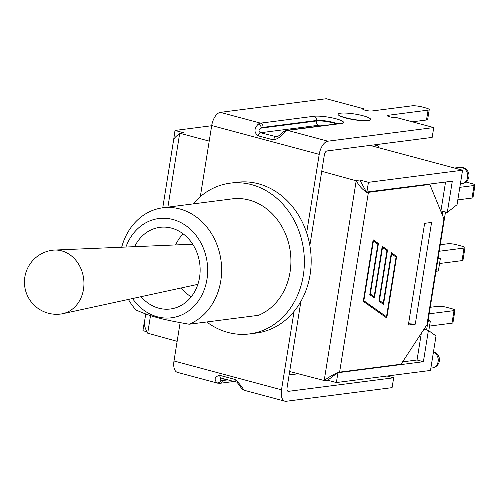 <?xml version="1.0" encoding="UTF-8"?>
<svg xmlns="http://www.w3.org/2000/svg" width="500" height="500" viewBox="0 0 500 500"><rect width="100%" height="100%" fill="white"/><g stroke="black" fill="none" stroke-linecap="round" stroke-linejoin="round"><path stroke-width="0.75" d="M300.9 301.388L287.044 387.894A3.8 1.906 105 0 0 288.062 391.306A3.8 1.906 105 0 0 288.456 391.331L393.663 377.788L387.094 376.025M193.106 203.9A75.994 64.381 82.7 0 1 230.094 183.175L236.9 182.3A75.994 64.381 82.7 0 1 306.656 232.775A75.994 64.381 82.7 0 1 294.062 311.406A75.994 64.381 82.7 0 1 256.312 333.05L249.5 333.925A75.994 64.381 82.7 0 1 227.963 332.438A75.994 64.381 82.7 0 1 206.713 321.975M200.319 196.644L211.706 125.538L319.219 154.362L306.656 232.775M294.062 311.406L281.506 389.812L173.994 360.981L180.138 322.638M226.631 379.544L220.925 380.281L220.306 377.962L220.919 378.013A3.544 1.781 105 0 0 220.919 378.013L236.15 382.094A3.544 1.781 -75 0 1 236.15 382.094A3.544 1.781 -75 0 1 235.131 379.481L219.894 375.394C214.831 376.406 213.812 378.881 216.825 382.819A12.669 6.356 105 0 0 217.6 383.144L219.913 383.294A3.544 3.006 82.7 0 0 222.425 380.569A9.119 4.575 -75 0 1 220.925 380.281A3.544 3.044 119.8 0 1 216.825 382.819M393.663 377.788L392.081 387.638L286.206 401.269A12.669 6.356 -75 0 1 284.9 401.188L244.688 390.406A12.669 6.356 -75 0 1 243.912 390.081C241.669 386.356 238.744 382.819 235.131 379.481M243.912 390.081A3.544 3.044 119.8 0 1 243.294 389.831M236.156 382.094C237.087 381.05 240.219 387.775 243.294 389.825A3.544 3.044 119.8 0 1 243.194 389.769M284.9 401.188A12.669 6.356 -75 0 1 281.506 389.812M173.994 360.981A12.669 6.356 105 0 0 177.387 372.356L217.6 383.144M341.062 123.531A3.544 3.006 82.7 0 0 340.056 123.462L286.65 130.338L283.412 131.644A3.544 2.631 55.1 0 1 283.419 131.637C280.712 134.412 278.525 136.163 276.863 136.881L260.569 132.731C258.244 131.425 258.494 129.875 261.319 128.081A9.119 4.575 -75 0 1 262.975 127.387A3.544 3.006 -97.3 0 0 260.562 123.144A12.669 6.356 105 0 0 258.263 124.113C253.888 128.713 253.888 132.619 258.263 135.844L273.5 139.931C277.787 139.031 281.737 136.181 285.35 131.375A12.669 6.356 -75 0 1 287.656 130.406L341.062 123.531A16.213 2.831 9.1 0 0 336.062 118.8A16.213 2.831 9.1 0 0 313.969 116.269L260.562 123.144L220.356 112.362A12.669 6.356 105 0 0 211.706 125.538M283.419 131.637A3.544 2.631 55.1 0 1 285.35 131.375M258.263 124.113A3.544 2.631 55.1 0 1 261.319 128.081L316.3 121.006A3.544 3.006 -97.3 0 0 318.712 125.25A9.119 1.594 -170.9 0 1 324.663 125.444M319.219 154.362A12.669 6.356 -75 0 1 327.869 141.194L433.744 127.562L396.494 117.575A5.069 0.887 -170.9 0 1 390.806 117.069A5.069 0.887 -170.9 0 1 387.256 115.638A5.069 0.887 -170.9 0 1 388.025 115.3L428.081 110.144L426.506 120A7.6 1.325 9.1 0 0 427.656 119.5L429.237 109.644A7.6 1.325 -170.9 0 1 428.081 110.144M412.337 121.819L426.506 120M309.856 245.475L324.363 154.906A3.8 1.906 105 0 1 326.956 150.956L432.163 137.413L433.744 127.562M220.356 112.362L326.231 98.731L363.481 108.719A5.069 0.887 -170.9 0 0 362.706 109.056A5.069 0.887 -170.9 0 0 366.256 110.487A5.069 0.887 -170.9 0 0 371.944 110.988L412 105.831A7.6 1.325 -170.9 0 1 422.35 107.019L425.737 107.931A7.6 1.325 -170.9 0 1 429.237 109.644M363.481 108.719L363.338 109.612M134.6 246.675A41.163 34.869 82.7 0 1 159.906 227.331A41.163 34.869 82.7 0 1 199.75 263.706A41.163 34.869 82.7 0 1 170.419 308.988A41.163 34.869 82.7 0 1 158.75 308.181A41.163 34.869 82.7 0 1 141.044 296.688M128.406 299.431A60.163 50.969 -97.3 0 0 135.95 309.962C150.194 316.356 161.944 319.513 189.163 324.231A60.163 50.969 -97.3 0 0 219.887 254.375A60.163 50.969 -97.3 0 0 162.819 207.8A60.163 50.969 -97.3 0 0 121.688 247.219M125.913 247.044A50.031 42.381 82.7 0 1 195.544 234.775A50.031 42.381 82.7 0 1 180.675 315.363A50.031 42.381 82.7 0 1 132.544 298.531M162.819 207.8L232.113 198.881A60.163 50.969 82.7 0 1 289.181 245.456A60.163 50.969 82.7 0 1 258.456 315.312L189.163 324.231M230.094 183.175A75.994 64.381 82.7 0 1 303.65 250.331A75.994 64.381 82.7 0 1 249.5 333.925M321.737 171.287L356.194 180.781L324.2 380.519L289.669 371.519M465.863 182A6.331 1.106 -170.9 0 1 466.581 182.181L472.088 183.656A6.331 1.106 -170.9 0 1 475 185.087A6.331 1.106 -170.9 0 1 474.038 185.506L459.819 187.338M475 185.087L472.987 197.65A6.331 1.106 -170.9 0 1 472.025 198.062L457.812 199.894M440.256 244.737L447.931 243.75A6.331 1.106 -170.9 0 1 456.562 244.737L462.062 246.213A6.331 1.106 -170.9 0 1 464.981 247.644A6.331 1.106 -170.9 0 1 464.019 248.062L439.206 251.256M464.981 247.644L462.969 260.206A6.331 1.106 -170.9 0 1 462.006 260.619L439.556 263.512M436 271.275L438.363 270.975L440.375 258.412L438.156 257.819M430.231 307.294L437.912 306.306A6.331 1.106 -170.9 0 1 446.544 307.294L452.044 308.769A6.331 1.106 -170.9 0 1 454.963 310.2A6.331 1.106 -170.9 0 1 454 310.619L429.188 313.812M454.963 310.2L452.95 322.762A6.331 1.106 -170.9 0 1 451.987 323.175L429.538 326.069M428.787 330.731L430.356 320.969L428.137 320.375M445.506 211.95L426.6 329.969M442.756 211.213L442.212 214.613M427.994 321.275L430.356 320.969M438.013 258.719L440.375 258.412M370.075 145.406L462.562 170.206L457.044 204.688L447.3 212.431L440.7 210.931M424.637 223.331L431.575 222.438L415.281 324.156L408.344 325.05L424.637 223.331M428.906 184.188L429.819 184.431L368.406 192.344A10.131 1.769 -170.9 0 1 366.413 192.444L366.469 192.075L452.306 181.175L447.3 212.431M337.944 372.706L336.369 382.556L430.494 370.438L436.019 335.956L428.4 330.45L423.394 361.706L337.944 372.706L337.612 372.231A10.131 1.769 9.1 0 0 339.606 372.131L401.025 364.219L426.969 324.7L443.931 218.8L429.819 184.431M356.025 180.481L359.762 180L366.469 192.075M366.506 191.863C363.006 190.15 359.575 186.456 356.194 180.781M324.2 380.519C329.062 376.944 333.5 374.375 337.519 372.806L327.688 380.231L323.95 380.712M382.244 246.238L387.531 249.981L379.444 300.469L383.256 303.175L391.344 252.681L396.631 256.431L386.769 318L363.281 301.356L373.144 239.788L378.425 243.531L370.344 294.019L374.156 296.725L382.244 246.238M145.738 313.994L144.388 322.425C144.094 325.075 145.2 328.663 147.7 333.194L150.512 315.606M167.887 207.15L179.688 133.456C176.012 136.269 174.006 138.331 173.669 139.637L162.75 207.812M179.688 133.456L183.681 132.781L175 130.456L173.556 140.344M179.944 133.262L209.213 141.113M177.138 341.344L147.7 333.194M391.606 253.906L383.519 304.394L378.881 301.106L386.969 250.619L382.506 247.456L374.419 297.944L369.781 294.662L377.869 244.169L373.406 241.012L363.844 300.719L386.506 316.775L396.069 257.069L391.394 253.85L383.325 304.256M386.506 316.775L363.631 300.663L373.406 241.012M382.506 247.456L374.219 297.806M387.531 249.981L382.231 246.319M374.156 296.725L370.131 293.962L378.219 243.475L373.131 239.869M386.569 317.856L396.419 256.369L391.331 252.769M383.256 303.175L379.231 300.413L387.319 249.925M408.55 323.744L415.281 324.156M336.369 382.556L327.688 380.231M359.762 180L368.438 182.325L366.863 192.175M146.925 331.756L142.931 330.688L144.506 320.831M374.069 144.894A6.331 1.106 -170.9 0 1 379.05 146.794A6.331 1.106 -170.9 0 1 378.088 147.213L378.031 147.544M377.212 147.319L378.088 147.213M428.4 330.45L423.969 329.263M445.55 182.05L440.956 210.725M421.319 333.3L417.044 360L402.569 361.863M423.394 361.706L417.044 360M211.675 125.738L175 130.456M462.562 170.206L368.438 182.325M52.506 250.225A32.175 27.256 82.7 0 1 54.488 250.056A32.175 27.256 82.7 0 1 61.625 250.856A32.175 27.256 82.7 0 1 83.95 282.856A32.175 27.256 82.7 0 1 62.681 313.706A32.175 27.256 82.7 0 1 60.725 314.044A32.175 32.175 0 0 1 24.706 286.244A32.175 32.175 0 0 1 52.506 250.225M219.894 375.394A3.544 1.781 105 0 0 220.912 378.013M227.85 379.869L222.425 380.569M273.5 139.931A3.544 1.781 -75 0 1 275.806 136.819L277.806 136.562M318.712 125.25L260.569 132.731A3.544 1.781 105 0 0 258.263 135.844M262.975 127.387L316.381 120.512A3.544 3.006 -97.3 0 0 313.969 116.269M336.544 123.919A12.669 2.212 9.1 0 0 316.3 121.006L316.381 120.512A12.669 2.212 -170.9 0 1 337.531 123.787M286.65 130.338A3.544 3.006 82.7 0 1 287.656 130.406L327.869 141.194M289.119 374.95L298.137 373.787M288.456 391.331L287.712 391.131M363.056 115.763A16.469 2.875 9.1 0 0 338.125 114.244A16.469 2.875 9.1 0 0 361.95 120.631A16.469 2.875 9.1 0 0 363.056 115.763M387.887 116.194L388.025 115.3M472.025 198.062L474.038 185.506M462.006 260.619L464.019 248.062M451.987 323.175L454 310.619M462.031 167.55A8.231 6.975 82.7 0 1 467.744 176.038A8.231 6.975 82.7 0 1 461.8 183.719A8.231 8.231 0 0 0 462.881 167.6A8.231 8.231 0 0 0 459.694 167.387A8.231 6.975 82.7 0 1 462.031 167.55M339.606 372.131L368.406 192.344M433.431 352.088A8.231 6.975 82.7 0 1 438.212 360.806A8.231 6.975 82.7 0 1 432.287 367.938A8.231 8.231 0 0 0 433.469 351.85M244.688 390.406L243.287 389.825M233.894 381.494L219.913 383.294M340.056 123.462L340.619 123.456M365.369 120.731L366.238 120.375C365.969 120.806 361.775 120.531 353.656 119.556C344.744 117.594 340.869 116.569 342.019 116.494L342.731 117.106M460.369 183.9L461.8 183.719M454.525 168.05L459.694 167.387M379.05 146.794L378.894 147.769M430.863 368.119L432.287 367.938M183.088 233.806A41.163 41.163 0 0 0 175.625 244.944M181.163 287.969A41.163 41.163 0 0 0 191.2 296.85M192.706 244.219L54.488 250.056M197.869 284.344L62.681 313.706"/></g></svg>
